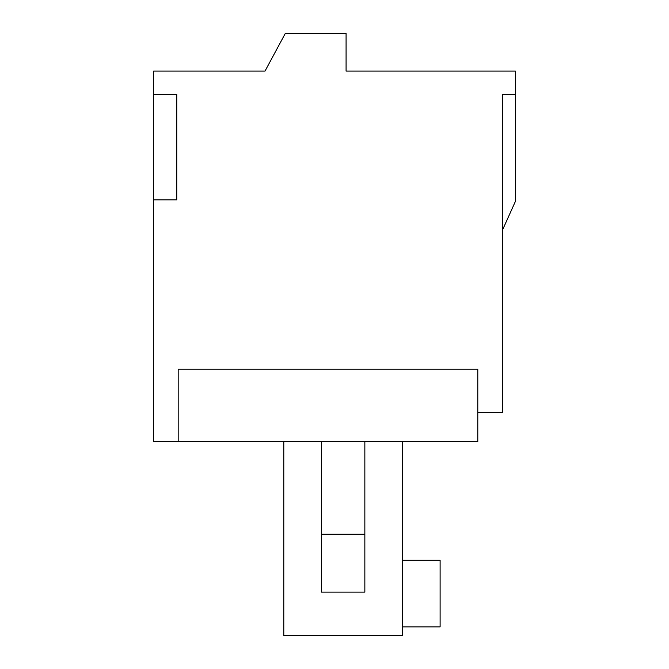 <?xml version="1.0" encoding="UTF-8"?>
<svg xmlns="http://www.w3.org/2000/svg" width="669" height="669" viewBox="0 0 669 669"><rect width="100%" height="100%" fill="white"/><g stroke="black" fill="none" stroke-linecap="round" stroke-linejoin="round"><path stroke-width="1" d="M265.024 71.081L153.577 71.081L153.577 94.237L176.741 94.237L176.741 199.897L153.577 199.897L153.577 441.607L178.188 441.607L178.188 369.238L178.188 441.607L477.791 441.607L477.791 369.238L477.791 412.656L502.394 412.656L502.394 94.237L515.423 94.237L515.423 71.081L346.082 71.081L346.082 33.45L285.287 33.45L265.024 71.081L224.5 71.081M477.791 369.238L178.188 369.238L477.791 369.238M515.423 94.237L515.423 201.344L502.394 230.287M402.479 441.607L402.479 635.55L283.79 635.55L283.79 441.607M402.479 560.288L440.11 560.288L440.11 626.87L402.479 626.87M321.421 441.607L321.421 592.132L364.848 592.132L364.848 441.607M321.421 534.238L364.848 534.238M153.577 199.897L153.577 94.237"/></g></svg>
